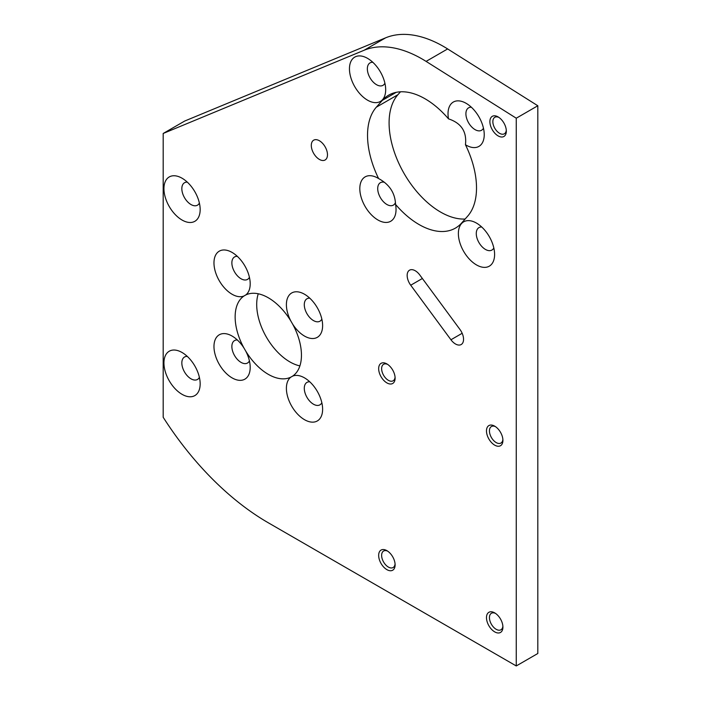 <?xml version="1.0" encoding="UTF-8"?>
<svg xmlns="http://www.w3.org/2000/svg" width="701" height="701" viewBox="0 0 701 701"><rect width="100%" height="100%" fill="white"/><g stroke="black" fill="none" stroke-linecap="round" stroke-linejoin="round"><path stroke-width="1.05" d="M245.665 350.964L244.071 348.213A25.613 14.791 -120 0 0 232.084 336.051A25.613 14.791 -120 0 0 213.971 346.513A25.613 14.791 -120 0 0 232.084 377.883A25.613 14.791 -120 0 0 250.196 367.42A25.613 14.791 -120 0 0 245.665 350.964A46.879 27.067 -120 0 0 268.299 374.343A46.879 27.067 -120 0 0 290.933 377.094A25.613 14.791 -120 0 0 287.997 397.844A25.613 14.791 -120 0 0 304.506 419.689A25.613 14.791 -120 0 0 322.618 409.235A25.613 14.791 -120 0 0 304.506 377.865A25.613 14.791 -120 0 0 292.519 376.183L291.791 376.63M244.071 295.945L245.665 295.025A25.613 14.791 -120 0 0 250.196 283.8A25.613 14.791 -120 0 0 232.084 252.43L232.084 252.43A25.613 14.791 -120 0 0 213.971 262.884A25.613 14.791 -120 0 0 232.084 294.254A25.613 14.791 -120 0 0 244.071 295.945A46.879 27.067 -120 0 0 244.071 348.213M244.912 295.428L245.665 295.025A46.879 27.067 -120 0 1 268.299 297.776A46.879 27.067 -120 0 1 290.933 321.154L292.519 323.906A25.613 14.791 -120 0 0 304.506 336.068A25.613 14.791 -120 0 0 322.618 325.615A25.613 14.791 -120 0 0 304.506 294.236A25.613 14.791 -120 0 0 287.997 297.022A25.613 14.791 -120 0 0 290.933 321.154M258.257 293.78A46.879 27.067 -120 0 0 289.855 361.891A46.879 27.067 -120 0 0 299.888 365.887M309.754 298.17A12.96 7.483 -120 0 0 306.977 298.766A12.96 7.483 -120 0 0 304.988 309.15A12.96 7.483 -120 0 0 313.452 320.567A12.96 7.483 -120 0 0 319.936 321.207A12.96 7.483 -120 0 0 321.838 319.095M309.754 381.8A12.96 7.483 -120 0 0 306.977 382.387A12.96 7.483 -120 0 0 304.988 392.77A12.96 7.483 -120 0 0 313.452 404.197A12.96 7.483 -120 0 0 319.936 404.836A12.96 7.483 -120 0 0 321.838 402.725M237.341 339.985A12.96 7.483 -120 0 0 234.555 340.581A12.96 7.483 -120 0 0 232.566 350.964A12.96 7.483 -120 0 0 241.03 362.382A12.96 7.483 -120 0 0 247.514 363.022A12.96 7.483 -120 0 0 249.416 360.91M237.341 256.356A12.96 7.483 -120 0 0 234.555 256.952A12.96 7.483 -120 0 0 232.566 267.335A12.96 7.483 -120 0 0 241.03 278.761A12.96 7.483 -120 0 0 247.514 279.401A12.96 7.483 -120 0 0 249.416 277.281M182.05 178.212A25.613 14.791 -120 0 0 163.938 188.665A25.613 14.791 -120 0 0 182.05 220.035A25.613 14.791 -120 0 0 200.162 209.581A25.613 14.791 -120 0 0 182.05 178.212L182.05 178.212M187.298 182.146A12.96 7.483 -120 0 0 184.521 182.733A12.96 7.483 -120 0 0 182.532 193.117A12.96 7.483 -120 0 0 190.996 204.543A12.96 7.483 -120 0 0 197.48 205.183A12.96 7.483 -120 0 0 199.382 203.071M182.05 352.489A25.613 14.791 -120 0 0 163.938 362.952A25.613 14.791 -120 0 0 182.05 394.321A25.613 14.791 -120 0 0 200.162 383.868A25.613 14.791 -120 0 0 182.05 352.489L182.05 352.498M187.298 356.423A12.96 7.483 -120 0 0 184.521 357.019A12.96 7.483 -120 0 0 182.532 367.403A12.96 7.483 -120 0 0 190.996 378.82A12.96 7.483 -120 0 0 197.48 379.46A12.96 7.483 -120 0 0 199.382 377.348M476.487 223.093A25.613 14.791 -120 0 0 458.375 233.547A25.613 14.791 -120 0 0 476.487 264.917A25.613 14.791 -120 0 0 494.599 254.463A25.613 14.791 -120 0 0 476.487 223.093L476.487 223.093M481.736 227.028A12.96 7.483 -120 0 0 478.949 227.615A12.96 7.483 -120 0 0 476.969 237.998A12.96 7.483 -120 0 0 485.434 249.425A12.96 7.483 -120 0 0 491.909 250.064A12.96 7.483 -120 0 0 493.819 247.952M465.446 144.73A25.613 14.791 -120 0 0 466.121 145.133A25.613 14.791 -120 0 0 484.233 134.68A25.613 14.791 -120 0 0 466.121 103.31A25.613 14.791 -120 0 0 448.5 118.855C461.311 123.104 466.954 131.727 465.446 144.73A72.799 42.034 -120 0 1 467.716 216.101L461.687 222.944A72.799 42.034 -120 0 1 455.413 228.114A72.799 42.034 -120 0 1 395.548 204.429C395.11 193.047 389.458 184.416 378.601 178.553A25.613 14.791 -120 0 0 377.927 178.15A25.613 14.791 -120 0 0 359.815 188.613A25.613 14.791 -120 0 0 377.927 219.983A25.613 14.791 -120 0 0 396.039 209.52A25.613 14.791 -120 0 0 395.548 204.429M471.379 107.235A12.96 7.483 -120 0 0 468.592 107.831A12.96 7.483 -120 0 0 466.603 118.215A12.96 7.483 -120 0 0 475.076 129.632A12.96 7.483 -120 0 0 481.552 130.272A12.96 7.483 -120 0 0 483.462 128.16M367.569 58.367A25.613 14.791 -120 0 0 349.457 68.821A25.613 14.791 -120 0 0 367.569 100.19A25.613 14.791 -120 0 0 385.681 89.737A25.613 14.791 -120 0 0 367.569 58.367L367.569 58.367M372.818 62.293A12.96 7.483 -120 0 0 370.032 62.888A12.96 7.483 -120 0 0 368.051 73.272A12.96 7.483 -120 0 0 376.516 84.69A12.96 7.483 -120 0 0 382.991 85.338A12.96 7.483 -120 0 0 384.902 83.217M384.218 182.242A12.96 7.483 -120 0 0 380.389 182.681A12.96 7.483 -120 0 0 378.409 193.064A12.96 7.483 -120 0 0 386.873 204.482A12.96 7.483 -120 0 0 393.349 205.121A12.96 7.483 -120 0 0 395.382 202.729M419.768 274.958A11.435 6.598 -120 0 0 415.246 270.752A11.435 6.598 -120 0 0 409.533 270.183A11.435 6.598 -120 0 0 410.725 285.219L450.945 339.766A11.435 6.598 -120 0 0 461.188 344.533A11.435 6.598 -120 0 0 459.987 329.505L419.768 274.958M319.393 140.743A11.435 6.598 -120 0 0 313.671 140.182A11.435 6.598 -120 0 0 311.919 149.348A11.435 6.598 -120 0 0 319.393 159.416A11.435 6.598 -120 0 0 325.106 159.986A11.435 6.598 -120 0 0 326.859 150.82A11.435 6.598 -120 0 0 319.393 140.743M448.5 118.855A72.799 42.034 -120 0 0 425.043 98.78A72.799 42.034 -120 0 0 388.634 95.178A72.799 42.034 -120 0 0 382.36 100.339L376.332 107.183A72.799 42.034 -120 0 0 378.601 178.553M386.882 363.915A11.628 6.712 -120 0 0 378.663 368.656A11.628 6.712 -120 0 0 386.882 382.895A11.628 6.712 -120 0 0 395.11 378.154A11.628 6.712 -120 0 0 386.882 363.915L386.882 363.915M387.662 364.406A9.525 5.503 -120 0 0 383.605 364.301A9.525 5.503 -120 0 0 382.141 371.933A9.525 5.503 -120 0 0 388.372 380.328A9.525 5.503 -120 0 0 393.13 380.801A9.525 5.503 -120 0 0 395.066 377.234M494.696 426.155A11.628 6.712 -120 0 0 486.476 430.905A11.628 6.712 -120 0 0 494.696 445.144A11.628 6.712 -120 0 0 502.915 440.394A11.628 6.712 -120 0 0 494.696 426.155L494.696 426.155M495.476 426.646A9.525 5.503 -120 0 0 491.41 426.541A9.525 5.503 -120 0 0 489.955 434.173A9.525 5.503 -120 0 0 496.177 442.576A9.525 5.503 -120 0 0 500.943 443.041A9.525 5.503 -120 0 0 502.88 439.474M494.696 612.884A11.628 6.712 -120 0 0 486.476 617.634A11.628 6.712 -120 0 0 494.696 631.873A11.628 6.712 -120 0 0 502.915 627.123A11.628 6.712 -120 0 0 494.696 612.884L494.696 612.884M495.476 613.375A9.525 5.503 -120 0 0 491.41 613.27A9.525 5.503 -120 0 0 489.955 620.911A9.525 5.503 -120 0 0 496.177 629.305A9.525 5.503 -120 0 0 500.943 629.778A9.525 5.503 -120 0 0 502.88 626.203M386.882 550.644A11.628 6.712 -120 0 0 378.663 555.394A11.628 6.712 -120 0 0 386.882 569.633A11.628 6.712 -120 0 0 395.11 564.883A11.628 6.712 -120 0 0 386.882 550.644L386.882 550.644M387.662 551.135A9.525 5.503 -120 0 0 383.605 551.03A9.525 5.503 -120 0 0 382.141 558.662A9.525 5.503 -120 0 0 388.372 567.065A9.525 5.503 -120 0 0 393.13 567.53A9.525 5.503 -120 0 0 395.066 563.963M498.113 116.909A11.628 6.712 -120 0 0 489.885 121.659A11.628 6.712 -120 0 0 498.113 135.898A11.628 6.712 -120 0 0 506.332 131.148A11.628 6.712 -120 0 0 498.113 116.909L498.113 116.909M498.884 117.4A9.525 5.503 -120 0 0 494.827 117.295A9.525 5.503 -120 0 0 493.364 124.927A9.525 5.503 -120 0 0 499.594 133.33A9.525 5.503 -120 0 0 504.352 133.795A9.525 5.503 -120 0 0 506.297 130.228M364.082 50.27A125.786 72.624 60 0 1 422.028 58.937A125.786 72.624 60 0 1 426.085 61.39L516.26 118.206L516.26 665.95L268.299 522.788A228.701 132.042 -120 0 1 163.184 417.279L163.184 133.47L364.082 50.27L385.646 37.819L184.74 121.019L163.184 133.47M516.26 665.95L537.816 653.498L537.816 105.755L447.641 48.939A125.786 72.624 -120 0 0 443.584 46.494A125.786 72.624 -120 0 0 385.646 37.819M292.519 323.906A46.879 27.067 -120 0 1 292.519 376.183L290.933 377.094M400.481 91.805L397.896 94.731A72.799 42.034 -120 0 0 402.462 170.58A72.799 42.034 -120 0 0 465.131 219.036M516.26 118.206L537.816 105.755M426.085 61.39L447.641 48.939M382.36 100.339L396.249 92.322M376.332 107.183L397.896 94.731M450.945 339.766L462.169 333.282M410.725 285.219L422.379 278.49"/></g></svg>
